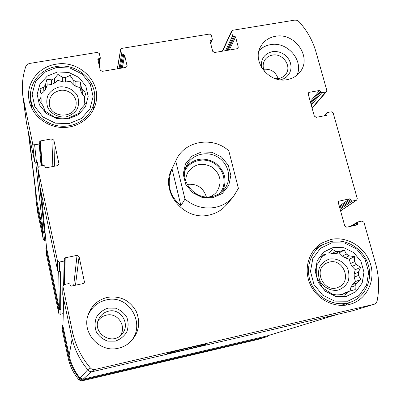 <?xml version="1.0" encoding="UTF-8"?>
<svg xmlns="http://www.w3.org/2000/svg" width="401" height="401" viewBox="0 0 401 401"><rect width="100%" height="100%" fill="white"/><g stroke="black" fill="none" stroke-linecap="round" stroke-linejoin="round"><path stroke-width="0.6" d="M331.918 253.567L335.807 251.477L338.97 251.648L335.035 253.733L331.918 253.567L328.98 252.61M324.409 255.262L321.667 256.67M347.04 292.545L342.955 294.063L345.647 292.575L349.767 291.036L347.04 292.545L345.101 295.221L339.617 294.244L336.419 294.093L333.221 294.655L322.835 288.038L316.775 277.176L316.665 265.041L318.75 262.535L320.319 259.808L322.479 254.916L325.702 254.56M352.424 284.595L350.915 287.306L355.101 285.697L356.629 282.946L352.424 284.595L355.451 281.572L354.238 277.186L354.178 273.983L355.221 269.728L352.088 266.419L350.484 263.577L349.281 259.226L345.066 257.853L342.349 256.119L339.221 252.815L335.035 253.733M356.629 282.946L360.905 279.397L358.459 275.432L358.394 272.189L360.654 267.342L356.268 264.515L354.639 261.632L350.484 263.577M356.268 264.515L352.088 266.419M354.639 261.632L354.594 256.65L349.141 255.828L346.384 254.069L342.349 256.119M349.141 255.828L345.066 257.853M62.315 81.769L62.335 77.208L65.639 77.473L65.574 82.025L62.315 81.769L57.985 80.33L54.571 83.077L51.644 84.375L47.153 85.137L45.694 89.162L43.879 91.684L40.992 94.009M62.335 77.208L57.929 74.436L54.476 78.526L51.508 79.844L51.644 84.375M54.476 78.526L54.571 83.077M51.508 79.844L46.892 79.313L45.473 84.686L43.629 87.243L43.879 91.684M45.473 84.686L45.694 89.162M41.138 101.779L41.052 94.345L41.138 101.779L40.822 102.651M82.837 90.275L82.526 94.651L81.052 91.889L81.338 87.478L82.837 90.275L86.025 92.34L84.501 97.659L84.33 100.756L85.398 103.849L81.859 107.874L80.055 110.45L78.691 113.418L67.649 118.455L55.228 117.553L44.822 110.922L43.955 107.769L42.456 104.932L39.263 100.375L40.847 97.463M73.062 84.521L75.789 86.26L76 81.769L73.233 80.005L73.062 84.521L70.03 81.273L65.574 82.025M263.668 69.253C270.84 68.731 275.672 71.849 278.149 78.606M264.785 71.839C262.655 67.809 262.62 63.944 264.675 60.235C266.419 57.453 268.981 55.749 272.354 55.112C282.61 52.872 292.088 65.975 285.948 73.979C283.417 77.378 279.878 78.937 275.332 78.651M98.065 320.825C100.1 317.873 102.851 315.983 106.32 315.161C117.573 312.108 127.207 326.484 120.105 335.822M108.46 311.201C121.197 307.732 131.122 325.186 121.593 334.449C111.633 346.158 91.573 332.504 98.796 318.93C100.836 314.86 104.059 312.284 108.46 311.201M35.654 191.773L35.975 200.014L36.616 203.838L42.451 231.668L43.759 232.5L44.441 232.364L39.814 186.079M35.975 200.014L37.769 213.031L43.338 239.597L44.581 240.389L45.814 240.144M46.456 246.851L45.884 248.029L58.711 309.231L60.045 310.078L60.731 309.928L60.576 271.728L59.594 271.933L59.473 262.033L64.145 261.061L64.832 260.249L64.531 258.62L65.223 257.808L77.047 255.357L79.092 256.655L84.486 282.224L83.147 283.567L71.263 286.113L70.235 285.457L69.964 284.199L68.937 283.542L64.25 284.545L62.862 286.209L72.441 331.702C75.368 345.226 81.328 357.296 90.32 367.923C91.598 369.306 93.172 369.817 95.032 369.456L374.063 304.299L376.113 303.086L377.085 301.131C379.567 288.66 379.085 276.214 375.632 263.778L363.943 222.269L362.018 221.046L357.918 221.918L357.386 222.851L357.712 224.014L357.391 224.866L346.695 227.192L344.76 225.958L338.339 202.786L338.875 201.172L349.857 198.771L350.815 199.382L351.136 200.53L352.093 201.142L356.684 200.084L357.236 198.455L333.181 112.992L331.301 111.794L327.271 112.546L326.89 112.751L327.051 114.526L326.524 115.398L316.219 117.323L314.329 116.12L308.219 94.06L308.459 92.811L309.286 92.33L319.552 90.476L320.484 91.072L320.79 92.17L321.727 92.766L325.747 92.035L326.529 91.593L326.795 90.315L315.978 51.904C312.745 40.631 307.061 30.521 298.935 21.569L297.056 20.321L294.86 20.105L232.65 30.27L231.613 31.032L231.537 31.95L232.58 35.905L233.517 36.506L234.635 36.321L235.572 36.917L238.239 47.022L238.144 47.99L237.126 48.721L214.57 52.501L212.685 51.298L210.059 41.128L210.63 40.275L212.299 39.679L212.324 39.243L211.297 35.263L209.417 34.065L121.824 48.381L120.586 49.554L121.568 54.19L122.531 54.802L123.703 54.606L124.666 55.218L127.147 66.23L125.914 67.378L102.195 71.358L100.26 70.125L97.829 59.408L98.461 58.767L99.654 58.571L100.275 57.694L99.323 53.599L97.398 52.371L29.323 63.493L27.148 64.456L25.839 66.33C22.611 76.03 21.629 86.035 22.887 96.355L32.631 143.558L34.631 144.831L39.203 144.004L39.879 143.162L39.599 141.794L40.275 140.951L51.864 138.856L53.849 140.124L59.002 164.054L57.649 165.633L46.01 167.808L45.007 167.172L44.752 165.979L43.749 165.337L39.158 166.194L37.799 167.934L57.423 260.725L59.473 262.033M45.864 247.918L46.606 255.206L58.827 313.552L60.095 314.359L63.238 313.592M62.952 324.875L62.26 326.158L68.421 355.537C70.3 364.303 74.135 372.113 79.919 378.96L82.957 379.942L267.236 336.604L268.971 335.341M62.24 325.913L62.205 329.677L68.065 357.647C69.854 365.993 73.498 373.421 79.002 379.932L81.889 380.87L257.562 339.527L267.402 336.559M202.004 352.464L216.956 348.695C217.903 348.203 191.372 354.514 191.513 354.745L202.004 352.464M22.887 96.355L26.451 122.816L23.844 102.034M37.92 167.152L37.463 162.595L36.496 162.776L34.641 161.593L26.451 122.816M37.799 167.934L39.448 184.325L37.824 168.099M59.594 271.933L57.689 270.725L39.473 184.48M62.862 286.209L62.731 294.409L62.897 286.585M374.313 304.234L352.299 310.88L92.526 371.632C90.801 371.968 89.348 371.491 88.165 370.208C79.834 360.369 74.315 349.176 71.609 336.634L62.767 294.755M183.748 350.108C196.811 347.015 204.299 345.076 206.214 344.289C207.823 343.281 167.152 352.915 167.227 353.527C167.733 353.682 173.242 352.544 183.748 350.108M287.226 79.619C292.74 78.566 297.096 75.909 300.294 71.654C312.163 56.942 294.595 32.195 275.397 36.311C268.941 37.504 264.109 40.802 260.891 46.2C251.327 61.188 268.971 83.714 287.226 79.619M118.596 348.153C122.566 347.221 126.13 345.467 129.287 342.895C138.731 333.888 141.037 323.381 136.21 311.377C129.774 300.194 120.165 295.527 107.383 297.377C97.899 299.773 91.483 305.607 88.125 314.875C81.453 333.01 99.899 353.256 118.596 348.153M55.894 64.225C77.488 60.025 99.488 79.338 96.395 99.889C94.671 115.418 79.568 127.934 62.591 127.488C45.619 127.202 30.316 113.869 28.717 98.044C26.712 82.06 39.308 66.651 55.894 64.225M330.89 239.467C347.015 235.893 365.075 246.916 370.349 263.542C375.832 280.109 367.176 298.81 351.256 303.928C336.193 308.97 317.767 300.489 310.544 285.136C303.176 269.843 308.399 250.946 321.848 243.026L330.89 239.467M184.996 199.061L175.743 160.986L176.3 159.768L171.713 169.292C159.673 191.437 183.934 221.367 209.096 215.046C216.079 213.543 221.848 210.164 226.405 204.916L233.267 196.866C228.535 202.315 222.535 205.818 215.272 207.372C204.054 209.337 193.964 206.565 184.996 199.061L180.921 205.633C169.332 196.019 166.36 183.723 172.004 168.751L180.921 205.633M63.609 298.74L62.952 326.008L69.117 355.376C70.932 363.847 74.581 371.441 80.07 378.143L83.137 379.166L266.765 336.008L337.948 314.239M41.273 193.001L46.546 247.773L59.403 309.081L60.731 309.928M28.21 131.147L36.631 199.713L43.133 231.532L44.441 232.364M317.146 246.515L321.572 245.337M349.221 302.625L345.426 305.216M333.086 247.512L343.852 247.698L353.782 252.625L360.955 261.332L363.963 272.139L362.193 282.946L355.953 291.612L346.439 296.394L335.542 296.299L325.452 291.316L318.219 282.449L315.286 271.502L317.216 260.68L323.582 252.129L333.086 247.512M331.797 242.8L344.649 243.031L356.499 248.916L365.065 259.302L368.669 272.204L366.569 285.111L359.126 295.487L347.757 301.221L334.715 301.116L322.645 295.151L313.988 284.54L310.494 271.442L312.82 258.505L320.439 248.299L331.797 242.8M346.384 254.069L344.349 250.124L338.97 251.648M335.807 251.477L332.614 249.477L328.429 253.091M349.767 291.036L355.231 289.612L355.101 285.697M358.394 272.189L354.178 273.983M358.459 275.432L354.238 277.186M329.552 259.031C336.509 257.993 343.507 261.462 347.331 267.838C349.166 272.439 349.416 277.036 348.073 281.622C345.792 285.758 342.434 288.605 338.008 290.164C331 291.256 323.918 287.753 320.083 281.302C318.259 276.655 318.048 272.038 319.437 267.457C321.762 263.347 325.131 260.54 329.552 259.031M342.269 294.75L342.955 294.063M350.018 290.971L350.915 287.306M329.381 262.099C343.868 258.169 352.399 282.289 338.188 287.311C324.018 293.748 312.434 269.512 326.529 263.121L329.381 262.099M330.84 241.542C346.023 238.169 363.04 248.52 368.048 264.164C373.241 279.753 365.166 297.387 350.223 302.289C335.988 307.156 318.499 299.166 311.657 284.625C304.675 270.149 309.672 252.239 322.469 244.81L330.84 241.542M94.41 100.977L95.157 105.563M29.925 103.849L30.737 99.253M57.604 71.964L68.887 72.471L78.942 77.478L85.819 86.004L88.175 96.405L85.518 106.656L78.325 114.731L67.99 118.997L56.561 118.571L46.346 113.508L39.413 104.831L37.148 94.295L39.975 84.035L47.288 76.075L57.604 71.964M56.601 67.428L70.07 68.045L82.07 74.02L90.285 84.19L93.112 96.606L89.954 108.856L81.373 118.521L69.017 123.643L55.338 123.137L43.113 117.082L34.817 106.691L32.125 94.09L35.524 81.824L44.275 72.325L56.601 67.428M81.338 87.478L80.456 81.954L76 81.769M73.233 80.005L70.195 75.413L65.639 77.473M43.629 87.243L40.04 88.796L41.052 94.345M84.501 97.659L84.175 102.806M84.33 100.756L84.09 105.383M59.438 86.917C66.807 86.14 73.889 89.664 77.438 95.864C79.032 100.315 78.957 104.706 77.218 109.047C74.526 112.927 70.807 115.548 66.05 116.897C58.626 117.734 51.453 114.18 47.904 107.899C46.331 103.408 46.441 98.992 48.23 94.661C50.962 90.806 54.701 88.225 59.438 86.917M84.701 96.977L82.526 94.651M81.052 91.889L80.105 87.699L75.789 86.26M60 90.451C68.23 88.811 76.781 95.859 76.135 103.769C76.075 119.267 49.208 118.646 49.253 103.057C49.534 96.33 53.117 92.13 60 90.451M56.275 66.576C76.581 62.621 97.303 80.711 94.516 100.049C92.972 114.781 78.671 126.686 62.596 126.255C46.526 125.984 32.055 113.303 30.641 98.31C28.852 83.298 40.696 68.872 56.275 66.576M87.799 315.963C91.263 307.492 97.398 302.153 106.205 299.948C130.275 293.437 147.879 327.587 128.395 343.597M108.009 308.128L115.488 308.179C120.35 309.878 124.13 312.93 126.826 317.326C128.541 322.198 128.526 327.076 126.776 331.963C124.039 336.379 120.205 339.436 115.287 341.131L107.744 341.121C102.826 339.411 99.017 336.329 96.31 331.878C94.616 326.955 94.671 322.048 96.471 317.166C99.258 312.78 103.107 309.767 108.009 308.128M259.071 50.586C262.144 47.433 265.943 45.453 270.464 44.656C287.101 41.158 303.823 60.225 297.046 75.117M261.572 67.558C260.57 59.132 264.169 53.834 272.369 51.664L275.617 51.473L278.895 51.975L282.038 53.153L284.895 54.942L287.327 57.258L289.216 59.99L290.474 63.007L291.031 66.16L290.865 69.303L289.983 72.275L288.419 74.932L286.254 77.142L283.587 78.802L280.555 79.819M47.153 85.137L46.892 79.313M57.985 80.33L57.929 74.436M70.03 81.273L70.195 75.413M80.105 87.699L80.456 81.954M339.221 252.815L344.349 250.124M349.281 259.226L354.594 256.65M355.221 269.728L360.654 267.342M355.451 281.572L360.905 279.397M175.743 160.986L172.004 168.751M176.3 159.768C184.841 140.636 212.956 136.089 228.811 150.866L238.4 188.395L233.267 196.866M212.866 197.728L202.199 197.462L192.495 192.655L185.708 184.275L183.207 174.024L185.462 163.964L191.984 156.089L201.447 151.939L211.989 152.285L221.552 157.037L228.279 165.277L230.861 175.402L228.755 185.452L222.344 193.427L212.866 197.728M212.144 196.515C194.62 200.856 178.029 179.548 187.087 164.525C192.726 153.829 207.868 150.475 218.375 157.453C229.001 164.24 232.059 179.447 224.55 188.926C221.387 192.896 217.252 195.427 212.144 196.515M185.894 167.187C194.089 158.24 203.783 156.736 214.976 162.666C224.931 170.505 227.467 179.984 222.6 191.092M184.951 170.736C189.949 160.32 204.43 156.826 214.44 163.488C224.58 169.949 227.242 184.605 219.738 193.387M185.889 181.483C185.673 178.229 186.335 175.207 187.874 172.405C194.139 163.879 202.209 162.109 212.084 167.107C220.645 174.119 222.294 182.214 217.026 191.392C215.086 193.934 212.59 195.763 209.528 196.876M187.157 184.4L187.292 184.375C196.971 183.483 203.327 187.658 206.345 196.896M37.769 213.031L36.616 203.838M43.338 239.597L42.451 231.668M44.581 240.389L43.759 232.5M46.606 255.206L45.884 248.029M58.827 313.552L58.711 309.231M60.095 314.359L60.045 310.078M62.205 329.677L62.26 326.158M68.065 357.647L68.421 355.537M79.002 379.932L79.919 378.96M81.889 380.87L82.957 379.942M257.562 339.527L267.236 336.604M117.418 68.807L120.606 50.115M119.052 68.531L121.568 54.19M120.11 68.35L122.531 54.802M121.242 68.165L123.703 54.606M122.305 67.985L124.666 55.218M126.906 66.782L127.132 65.624M98.195 61.188L98.461 58.767M98.977 64.556L99.654 58.571M34.641 161.593L32.631 143.558M36.496 162.776L34.631 144.831M41.077 165.839L39.203 144.004M42.265 165.613L40.275 140.951M52.847 166.53L51.864 138.856M54.581 166.209L53.849 140.124M58.972 164.365L58.967 163.738M57.689 270.725L57.423 260.725M62.982 313.727L63.338 297.477M63.619 284.81L64.145 261.061M64.441 284.504L65.223 257.808M73.689 285.592L77.047 255.357M75.478 285.211L79.092 256.655M84.215 282.855L84.481 281.537M71.609 336.634L72.441 331.702M88.165 370.208L90.32 367.923M92.526 371.632L95.032 369.456M352.299 310.88L374.063 304.299M351.998 226.054L357.386 222.851M355.532 225.297L357.712 224.014M338.484 201.598L339.411 200.936M339.261 206.114L349.857 198.771M339.547 207.142L350.815 199.382M339.853 208.249L351.136 200.53M340.138 209.272L352.093 201.142M340.564 210.806L356.183 200.289M324.559 115.764L326.745 113.418M326.173 115.463L327.051 114.526M308.168 93.714L309.286 92.33M310.289 101.528L319.552 90.476M310.635 102.766L320.484 91.072M310.925 103.824L320.79 92.17M311.266 105.052L321.727 92.766M312.058 107.909L325.747 92.035M222.62 51.153L231.537 31.95M225.618 50.651L232.58 35.905M226.886 50.436L233.517 36.506M227.969 50.255L234.635 36.321M229.247 50.04L235.572 36.917M237.427 48.636L238.239 47.022M210.144 41.443L210.63 40.275M210.54 42.992L211.758 40.09M62.952 326.008L63.644 298.915M69.117 355.376L72.14 338.955M80.07 378.143L87.749 369.722M83.137 379.166L91.408 371.747M266.765 336.008L337.832 314.264M46.566 247.888L41.293 193.076M59.403 309.081L58.701 271.873M43.133 231.532L35.749 162.741M37.293 203.708L28.772 133.799M117.303 68.822L120.586 49.554M99.343 66.15L100.285 57.939M41.749 165.713L39.879 143.162M64.18 284.56L64.832 260.249M350.299 226.42L357.702 222.004M340.589 210.906L356.684 200.084M323.993 115.869L326.89 112.751M312.148 108.245L326.529 91.593M222.259 51.213L231.613 31.032M210.68 43.524L212.299 39.679M322.469 244.81L314.063 249.768M350.223 302.289L340.83 305.427M30.641 98.31L31.639 108.19M94.516 100.049L93.428 109.769"/></g></svg>
